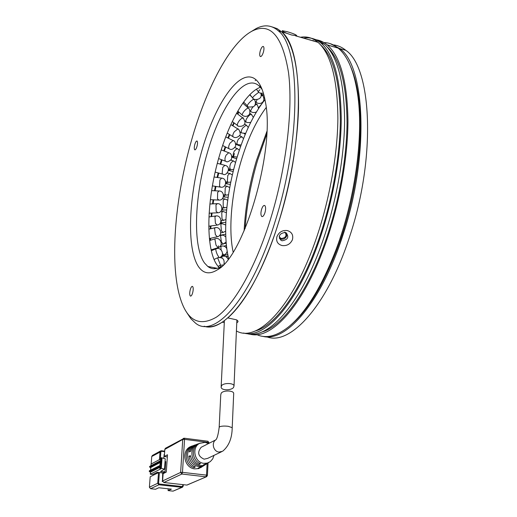 <?xml version="1.0" encoding="UTF-8"?>
<svg xmlns="http://www.w3.org/2000/svg" width="517" height="517" viewBox="0 0 517 517"><rect width="100%" height="100%" fill="white"/><g stroke="black" fill="none" stroke-linecap="round" stroke-linejoin="round"><path stroke-width="0.78" d="M261.57 209.359C260.665 212.804 260.71 215.162 261.699 216.429C262.81 216.985 263.896 215.731 264.956 212.661C265.867 209.204 265.822 206.845 264.84 205.585C263.715 205.029 262.623 206.283 261.57 209.359M260.303 50.75C259.547 53.606 259.515 55.5 260.213 56.443C261.227 56.896 262.281 55.5 263.373 52.256C264.129 49.393 264.161 47.486 263.47 46.549C262.442 46.103 261.389 47.506 260.303 50.75M194.831 144.372C194.133 147.112 194.095 148.915 194.696 149.768C195.42 150.072 196.176 148.967 196.971 146.46C197.668 143.707 197.714 141.91 197.106 141.057C196.382 140.76 195.62 141.865 194.831 144.372M190.314 289.455C189.506 292.712 189.506 294.903 190.327 296.015C191.09 296.364 191.846 295.369 192.602 293.016C193.416 289.753 193.416 287.562 192.595 286.45C191.833 286.101 191.07 287.103 190.314 289.455M191.335 140.973C206.037 88.775 230.175 42.232 252.561 30.865C270.507 22.212 282.489 36.1 288.518 72.535C293.184 109.087 286.412 167.327 270.766 218.316C255.631 267.612 234.214 304.868 216.461 317.108C198.173 327.662 185.681 319.823 178.972 293.578C169.925 257.531 175.69 195.769 191.335 140.973M187.115 313.089L190.896 318.724L195.226 322.879C214.212 339.714 251.669 298.865 275.509 220.236C301.379 138.491 300.351 47.176 278.372 30.891C271.826 25.087 264.445 24.299 256.219 28.519L251.21 31.589M262.158 89.512L259.114 85.906L257.233 84.517C242.286 75.243 219.479 109.546 207.214 153.219C194.482 196.602 192.511 246.796 204.616 263.114L207.808 266.468C211.75 269.499 216.403 269.46 221.767 266.352M198.618 266.817C203.446 273.674 209.74 274.656 217.515 269.758C244.024 256.354 275.27 149.93 265.447 102.237C263.224 89.46 259.398 81.473 253.97 78.274C238.163 69.491 214.755 105.242 201.74 151.1C188.556 196.899 186.346 248.851 198.618 266.817M224.294 322.589L222.136 322.214C215.499 326.414 209.495 327.752 204.118 326.24C224.029 333.575 257.531 291.75 279.057 221.005C304.959 139.383 303.763 48.146 281.584 31.815L277.17 28.661L272.433 27.02L277.17 28.661L281.584 31.815C293.288 43.066 298.929 68.567 298.522 108.324C297.462 147.145 288.279 195.478 274.152 235.933C259.573 276.201 244.121 303.524 227.803 317.91L236.431 319.797C238.402 320.889 238.518 321.884 236.773 322.782M260.452 87.257C245.956 92.168 229.296 121.443 219.337 156.069C205.908 201.216 204.887 253.776 219.266 267.625M284.783 232.036C287.122 235.616 285.959 237.781 281.28 238.531L279.161 236.986M256.115 79.87L255.178 80.587M209.824 266.862L210.206 267.89M233.555 387.446C231.442 390.477 221.522 390.703 221.127 387.272L221.586 385.65C223.648 382.722 233.613 382.845 234.033 385.85L233.555 387.446M194.877 444.995L192.854 445.822C184.743 449.725 186.43 464.35 195.381 466.864L194.108 467.652C185.002 465.132 183.276 450.268 191.523 446.3L194.256 445.299M200.234 443.063L198.269 443.857C190.689 447.515 192.208 461.177 200.557 463.665L199.252 464.473C190.754 461.978 189.19 448.071 196.899 444.355L199.543 443.399M214.006 455.361L212.713 458.896L210.296 461.616L207.272 463.096L203.892 463.335C194.495 462.696 191.296 447.354 199.64 443.36L205.036 442.345L208.558 443.528M197.539 444.032L195.542 444.846C193.1 446.242 191.484 448.394 190.695 451.302L189.261 451.923C190.062 448.956 191.704 446.759 194.192 445.331L195.542 444.846M192.253 445.938L190.191 446.785C180.924 451.212 184.407 468.182 194.831 468.874L198.534 468.609L201.869 466.993M205.449 464.705L202.244 466.276L198.67 466.528C193.306 465.468 190.088 462.043 188.996 456.252L190.437 455.645C191.523 461.332 194.696 464.693 199.963 465.733L203.491 465.487L206.658 463.936M221.431 451.826L207.653 458.385L204.118 459.18C198.063 456.395 197.08 452.427 201.178 447.283L202.257 446.733M233.671 394.154L233.71 393.295C233.29 390.341 223.292 390.173 221.224 393.14L220.759 394.826L219.176 427.113M167.334 456.95L164.309 456.505L164.852 449.286L165.614 448.174M207.123 463.671L206.516 475.136L207.407 475.394L206.684 476.642L186.954 485.082L163.799 482.497L181.887 474.031L180.633 472.422L162.603 480.952L163.113 473.734M203.058 466.237L198.114 468.124L204.247 465.474M207.873 463.161L203.304 464.957L209.107 462.372M163.12 473.656L166.274 472.105L167.489 454.773L164.348 456.446M164.219 454.385L163.779 458.107M182.863 484.629L182.779 485.915L182.107 486.529L159.191 483.99L158.596 483.227L159.372 472.583L162.719 472.965L162.428 481.573M188.996 456.252L190.56 456.446M199.329 463.142L199.252 464.473M194.179 466.379L194.108 467.652M149.458 470.716L149.232 471.336L150.447 472.163L150.292 474.192L152.832 474.483L157.026 472.376L162.939 472.861L165.02 471.834L160.574 471.517L164.516 469.152L165.246 458.779L161.401 457.732L160.645 468.143L164.516 469.152M159.372 472.583L156.386 472.7M151.164 464.014L151.739 456.498L161.556 451.309L164.652 451.69M149.794 466.328L160.192 461.028L160.613 458.191M160.619 458.146L161.401 457.732M165.02 471.834L165.737 461.578L165.039 461.739M160.541 459.031L151.067 464.066L150.938 465.727M150.292 474.192L160.832 468.861L159.85 468.57L160.018 466.457L159.85 468.551M160.645 468.143L159.863 468.538M159.191 483.99L158.919 484.778L181.835 487.311L173.053 491.144L168.083 490.601L171.385 489.14L158.797 487.764L155.585 489.244L150.55 488.694L158.919 484.778L157.737 483.259L149.394 487.208L150.195 476.771L158.512 472.616L157.737 483.259L158.596 483.227M152.483 455.419L151.739 456.498M149.394 487.208L150.55 488.694M173.053 491.144L182.281 487.279M168.083 490.601L168.206 488.798M159.003 472.493L157.381 472.305M149.594 466.612L149.859 467.323L160.335 461.83M160.373 461.5L149.568 466.948M160.289 462.476L150.809 467.433L149.859 467.323M150.809 467.433L150.602 470.127M229.121 168.981L228.953 169.66M226.2 181.874L225.935 183.147M223.712 194.851L223.557 195.762M218.601 245.814L218.575 246.977M240.683 146.279L235.868 144.282M236.96 144.346L237.025 144.773M232.417 156.276L233.012 157.595M228.572 169.279L229.412 170.642M225.78 182.928L226.265 183.806M243.733 102.12L243.093 103.406M238.854 112.066L237.865 114.225M237.393 113.869L238.518 111.762M234.182 122.968L232.96 125.896M232.437 125.573L233.794 122.678M229.774 134.679L228.443 138.246M227.881 137.968L229.341 134.407M225.703 147.035L224.359 151.087M223.777 150.867L225.205 146.789M222.013 159.889L220.759 164.238M220.164 164.083L221.457 159.682M218.756 173.079L217.657 177.531M217.075 177.441L218.148 172.917M215.983 186.443L215.085 190.786M214.529 190.76L215.331 186.34M213.741 199.827L213.069 203.853M212.545 203.879L213.062 199.788M212.073 213.043L211.627 216.558M211.136 216.629L211.395 213.075M211.026 225.929L210.768 228.74M210.309 228.85L210.367 226.019M210.626 238.285L210.509 240.243M210.076 240.386L210.018 238.427M225.929 136.391L226 137.031M221.386 149.348L221.547 150.027M217.424 162.978L217.56 163.404M212.713 185.933L212.332 186.346M210.729 199.665L210.309 200.215M209.34 213.172L209.114 213.586M330.266 43.667L339.695 48.559C365.241 65.698 369.5 155.494 343.023 234.815C321.458 302.497 285.746 342.777 262.907 336.36M266.759 336.813C289.863 346.093 327.403 306.129 349.751 236.269C376.286 157.187 371.71 67.546 345.828 50.323C342.118 47.325 338.163 45.535 333.963 44.947M233.135 252.018C228.204 229.063 231.564 193.1 241.071 161.181C247.746 138.853 256.115 120.972 266.171 107.536M228.669 258.539L228.553 258.08C222.633 233.82 226.11 194.218 236.521 159.165C244.069 133.864 253.556 114.024 264.982 99.652M286.683 233.18L286.689 235.972C285.546 238.421 283.659 239.5 281.028 239.216L279.38 238.447M282.146 240.78L281.061 240.386C277.978 236.127 279.316 233.477 285.08 232.443L286.095 232.799C289.249 237.051 287.93 239.707 282.146 240.78M282.03 245.536C277.551 244.198 275.871 241.193 276.983 236.528C279.083 232.01 282.528 230.026 287.31 230.569C291.821 231.997 293.52 235.067 292.415 239.765C290.276 244.186 286.819 246.111 282.03 245.536M291.646 35.007L286.825 33.321C283.439 31.88 281.914 31.001 282.256 30.677L287.252 31.718C293.094 33.424 296.267 34.755 296.764 35.712L291.646 35.007M236.418 330.951C256.484 342.726 290.644 309.922 314.2 244.334C328.618 204.603 337.53 157 337.879 118.587C337.511 79.224 330.886 53.794 318.013 42.31C312.688 37.844 306.839 36.164 300.48 37.256M229.277 169.033L229.076 169.847M226.362 181.913L226.058 183.354M223.874 194.87L223.538 196.861M237.161 144.45L237.057 144.786M234.401 153.504L233.225 157.666M230.181 169.311L229.832 170.739M227.28 182.107L226.911 183.897M224.824 194.98L224.475 197.035M222.833 207.821L222.543 210.038M221.341 220.488L221.121 222.788M220.255 234.531L220.223 235.19M305.366 38.665L312.804 40.811M255.224 331.003C274.378 326.137 299.188 293.637 317.024 244.282C331.197 205.314 339.96 158.687 340.348 120.875C340.031 82.125 333.555 56.896 320.921 45.192M291.065 324.76C307.925 310.439 323.351 285.035 337.355 248.554C355.677 199.885 364.136 138.795 358.766 98.695C357.111 85.848 354.41 75.178 350.655 66.687M334.24 46.989L327.132 44.817M323.985 42.588C329.051 42.698 333.782 44.54 338.163 48.113C348.044 56.263 354.662 72.593 358.022 97.118C363.445 137.696 354.862 199.646 336.302 248.974C321.774 286.786 305.818 312.791 288.434 326.99C276.498 336.276 265.964 338.822 256.833 334.622M315.784 39.725C319.9 40.236 323.752 41.993 327.351 44.998C340.522 56.547 347.392 81.951 347.954 121.211C347.779 159.527 338.939 206.936 324.45 246.486C302.393 307.26 270.436 340.509 249.814 334.079M315.887 41.696L308.397 39.538M303.479 38.122C309.883 37.043 315.764 38.736 321.135 43.208C334.111 54.718 340.813 80.135 341.246 119.459C340.955 157.847 332.069 205.385 317.625 245.058C295.627 306.045 263.941 339.436 243.604 333.013M246.712 333.543C267.192 339.973 299.013 306.652 321.044 245.769C335.507 206.16 344.374 158.687 344.606 120.338C344.109 81.04 337.317 55.629 324.249 44.107L319.435 40.888L314.317 39.111M309.463 39.848L310.09 39.757M261.809 332.017C281.151 327.015 306.025 294.684 323.836 245.717C338.015 206.981 346.733 160.619 347.043 122.936C346.655 84.303 340.089 59.048 327.345 47.163M322.033 43.467L320.702 42.846M315.202 41.36L314.446 41.282M311.421 40.41L313.741 40.746M232.198 428.089L232.211 427.669C232.055 438.242 228.863 446.106 222.64 451.251L219.014 452.058C213.385 451.645 211.123 442.591 215.919 439.786L215.938 439.773M233.71 393.295L232.211 427.669L228.197 426.299C224.326 425.879 221.45 426.04 219.583 426.79L219.156 427.54C218.258 434.403 217.166 438.5 215.873 439.831L201.178 447.283M186.876 485.069L206.386 476.771M209.133 442.765L208.254 442.397L208.202 443.34M208.06 463.058L207.407 475.459M164.845 449.376L182.74 439.456L180.633 472.422L182.469 472.351L181.887 474.031L205.921 476.81L206.516 475.136L182.469 472.351L184.55 439.36L208.254 442.397L207.853 441.247M162.603 480.952L163.799 482.497L162.603 480.952M182.74 439.456L183.302 438.416L184.33 438.216L184.55 439.36L182.74 439.456M160.348 459.135L160.871 451.903M164.025 454.663L164.458 454.43M163.088 473.708L162.571 480.978L162.138 481.191M161.556 451.309L161.459 450.759L160.567 450.96L160.024 451.948L159.462 459.607M183.302 484.675L182.559 487.156L181.835 487.311L182.107 486.529M182.559 487.156L183.218 486.032L182.779 485.915M183.186 486.006L183.27 484.675M164.69 451.167L160.567 450.96L152.282 455.529M162.047 457.81L161.298 468.221M150.447 472.163L159.94 467.31M149.736 466.36L160.36 460.757M160.192 461.028L160.6 458.178M159.843 465.875L159.999 466.463L159.843 465.875L149.232 471.336M150.156 471.788L159.979 466.754M149.258 471L159.869 465.526L160.393 461.254M149.523 471.711L160.005 466.328M160.037 465.255L160.367 461.429M149.4 470.748L159.869 465.526M263.883 98.217L264.51 97.422M258.532 107.723L261.221 104.563M226.31 247.83L226.485 245.918M227.357 252.206L227.131 251.637M226.866 257.337L227.39 256.167M264.032 95.425L261.408 93.984L261.305 93.448M261.02 95.942L262.261 95.432L262.681 95.703M261.001 94.016L262.416 95.438C262.074 94.475 265.544 99.005 262.752 102.023C260.025 105.093 255.385 102.224 256.135 102.282L256.988 99.723M256.354 112.021C251.986 113.656 250.215 110.787 251.081 111.659C250.331 111.252 250.764 109.953 252.367 107.762L253.065 106.935M254.836 105.274L256.762 104.421L257.111 104.725M246.182 121.934C245.446 121.308 245.846 119.828 247.378 117.495C248.955 115.401 250.286 114.36 251.359 114.367L251.773 114.677M245.653 133.399L241.581 132.947C240.883 132.081 241.252 130.446 242.68 128.035L246.241 125.12L246.719 125.424M241.142 144.986L237.355 144.566C236.676 143.468 237.006 141.697 238.331 139.241L241.471 136.546L241.995 136.824M237.154 157.058L233.542 156.645C232.883 155.326 233.161 153.439 234.375 150.97L237.09 148.502L237.652 148.741M233.697 169.466L231.086 169.595L230.188 169.04C229.529 167.521 229.742 165.53 230.847 163.081L233.161 160.858L233.736 161.046M230.815 182.074L228.424 182.346L227.331 181.616L227.79 175.431L229.71 173.466L230.272 173.589M228.533 194.722L226.284 195.148L224.998 194.224L225.231 187.884L226.789 186.178L227.318 186.243M226.885 207.252L224.682 207.866L223.215 206.716L223.208 200.299L224.908 198.871M225.916 219.467L223.641 220.345L222.006 218.962L221.741 212.519L223.079 211.317M225.651 231.151L223.182 232.45L221.399 230.802L220.856 224.417L221.864 223.447M226.116 241.982L223.318 244.043L221.412 242.105L220.572 235.842L221.295 235.099M221.121 249.911L220.895 246.648L221.379 246.118M227.202 251.256L226.381 253.298L224.733 254.7L224.068 254.971L222.504 253.621M221.864 257.893L222.142 256.342M263.437 93.286C256.943 93.105 259.366 91.852 258.177 91.599L259.902 89.738M260.807 93.344C263.308 100.35 252.826 100.537 252.819 98.14C252.38 97.991 252.929 97.144 254.461 95.606L258.752 92.226M253.588 98.837L254.06 99.329C254.429 98.773 257.195 104.24 253.55 106.638C249.343 107.31 247.352 107.142 247.585 106.134C247.003 105.849 247.507 104.777 249.097 102.915C251.062 100.828 252.651 99.632 253.873 99.322L254.312 99.587M242.835 103.18L248.393 108.143C247.139 107.381 250.913 108.525 249.575 114.089C247.882 116.422 245.685 116.965 242.99 115.705L242.563 115.401C241.814 114.994 242.26 113.688 243.895 111.498C245.749 109.3 247.242 108.182 248.373 108.137L248.735 108.447M237.697 125.702C236.954 125.043 237.368 123.537 238.925 121.185C240.521 119.091 241.859 118.05 242.951 118.063L243.378 118.387M230.866 124.597L237.82 128.92C238.647 128.19 241.697 134.646 239.39 135.725C237.187 137.632 235.222 138.058 233.49 137.011L233.141 136.856C232.437 135.919 232.818 134.239 234.266 131.803L237.82 128.92L238.318 129.237M225.735 136.902L233.057 140.534C234.705 140.656 235.59 142.518 235.707 146.117C233.432 149.161 231.383 150.111 229.561 148.974L228.992 148.67C228.314 147.481 228.643 145.645 229.981 143.164L233.057 140.534L233.619 140.818M221.211 149.904L228.727 152.728C231.222 153.4 232.127 155.598 231.442 159.32C228.766 161.653 226.989 162.364 226.11 161.453L225.309 160.974C224.643 159.54 224.914 157.575 226.123 155.094L228.727 152.728L229.322 152.961M217.327 163.34L224.901 165.324C232.23 166.804 226.317 176.743 223.176 174.255L222.142 173.583L222.749 167.405L224.901 165.324L225.502 165.492M214.122 176.988L221.631 178.139C227.396 178.339 226.633 188.143 220.798 187.199L219.531 186.307L219.912 179.929L221.631 178.139L222.207 178.236M211.627 190.618L218.969 190.98C224.759 190.67 224.889 200.473 219.001 200.105L217.521 198.961L217.638 192.466L218.969 190.98L219.486 191.012M209.889 204.008L216.959 203.659C222.737 202.845 223.712 212.603 217.819 212.784L216.145 211.375L215.97 204.848L217.398 203.64M208.946 216.94L215.634 215.983C221.36 214.691 223.137 224.372 217.269 225.05L215.421 223.344L214.943 216.882L215.99 215.932M208.829 229.193L215.02 227.751C220.669 226.013 223.195 235.584 217.373 236.734L215.376 234.692L214.568 228.391L215.292 227.693M209.592 240.541L215.137 238.77C220.701 236.624 223.906 246.066 218.148 247.643L216.028 245.226L214.878 239.177L215.331 238.712M218.995 257.376L217.379 254.758C216.229 252.134 215.725 250.241 215.873 249.065L216.125 248.8M220.546 265.118L217.599 257.789L214.064 259.463M220.572 267.018L219.925 265.395L218.122 266.378M266.856 131.505L256.432 160.541C249.401 184.265 245.297 207.711 244.114 230.892M262.436 216.584L261.699 216.429M260.73 56.586L260.213 56.443M195.058 149.852L194.696 149.768M190.786 296.099L190.327 296.015M252.561 30.865L256.219 28.519M220.701 267.315L217.515 269.758M286.825 33.321L278.372 30.891M217.295 268.304L207.808 266.468M279.206 236.547L280.388 238.208M260.768 86.345L259.114 85.906M221.173 386.367L224.391 320.656M234.033 385.85L236.889 320.042M199.64 443.36L198.269 443.857M194.192 445.331L192.854 445.822M191.523 446.3L190.191 446.785M164.82 449.318L165.408 448.291L184.33 438.216L208.008 441.259L209.107 443.25M163.792 482.497L186.883 485.075M164.82 449.351L164.316 456.472M161.459 450.759L164.69 451.154M250.099 122.613L250.474 122.839M244.153 133.664L245.297 134.246M231.991 157.271L236.644 158.751M228.566 170.448L233.193 171.502M225.67 183.722L230.349 184.388M223.35 196.971L228.152 197.248M221.612 210.057L226.614 209.941M220.449 222.859L225.787 222.323M219.738 235.274L225.709 234.233M224.456 243.591L226.226 243.287M223.867 246.137L226.44 245.504M221.612 256.038L227.784 254.532M225.884 256.639L228.087 256.031M260.865 93.357L261.221 93.771M255.359 101.5L255.87 102.017M255.508 103.316L256.775 104.428C257.027 103.891 257.615 105.268 258.526 108.538M250.021 110.728L250.745 111.362M249.924 113.288L251.359 114.367L253.33 117.327M244.916 120.92L245.905 121.669M246.312 121.973C246.383 122.574 247.843 122.716 250.693 122.406M244.547 124.048L246.241 125.12L248.283 127.434M240.14 131.964L241.42 132.779M239.52 135.532L243.591 138.472M235.765 143.72L237.329 144.54M234.938 147.616L237.09 148.502L239.339 150.195M231.855 156.05L233.684 156.806M230.86 160.154L233.161 160.858L235.59 162.396M228.482 168.781L230.524 169.421M227.357 172.975L229.71 173.466L232.379 174.901M225.677 181.764L227.881 182.23M224.468 185.913L226.789 186.178L229.748 187.548M223.493 194.825L225.774 195.09M222.226 198.806L224.436 198.851L227.738 200.195M221.948 207.795L224.229 207.853M220.656 211.472L222.672 211.343L226.375 212.694M221.056 220.507L223.254 220.371M219.764 223.758L221.528 223.493L225.703 224.927M220.804 232.799L222.859 232.501M219.531 235.5L223.266 235.164L225.8 236.838M221.14 244.541L223.066 244.102M219.938 246.557L221.186 246.176C223.648 245.588 225.528 246.428 226.827 248.696M221.877 255.637L223.88 255.03M220.888 256.82L222.006 256.393C224.792 255.624 226.827 256.581 228.12 259.256M256.413 89.221L258.093 91.483M249.86 94.617L252.651 97.939M249.685 94.785L252.154 97.345M243.656 102.036L247.333 105.869M237.788 111.11L242.227 115.091M236.573 113.249L242.951 118.063C242.887 117.036 243.578 118.387 245.039 122.109C244.974 127.835 236.553 126.284 237.846 125.754M232.295 121.54L237.419 125.431M227.228 133.082L232.993 136.695M222.653 145.51L229.012 148.696M218.613 158.596L225.528 161.226M215.182 172.129L222.601 174.1M212.416 185.881L220.248 187.115M210.38 199.646L218.51 200.079M209.139 213.178L217.398 212.804M208.778 226.246L216.927 225.102M209.385 238.576L217.114 236.792M211.104 249.866L217.961 247.701M211.298 250.719L215.996 248.845C221.108 246.447 225.231 254.881 220.106 257.356M224.01 264.116C224.695 259.088 222.562 256.975 217.599 257.789M213.838 268.717L215.298 267.916M223.215 264.943L219.925 265.395M266.733 134.246L257.628 160.218C250.81 183.251 246.641 206.025 245.116 228.546M339.695 48.559L345.828 50.323M279.955 238.822L281.061 240.386M282.489 31.162L282.256 30.677M318.013 42.31L295.537 35.835M358.766 98.695L358.022 97.118M338.163 48.113L327.351 44.998M324.249 44.107L321.135 43.208"/></g></svg>
